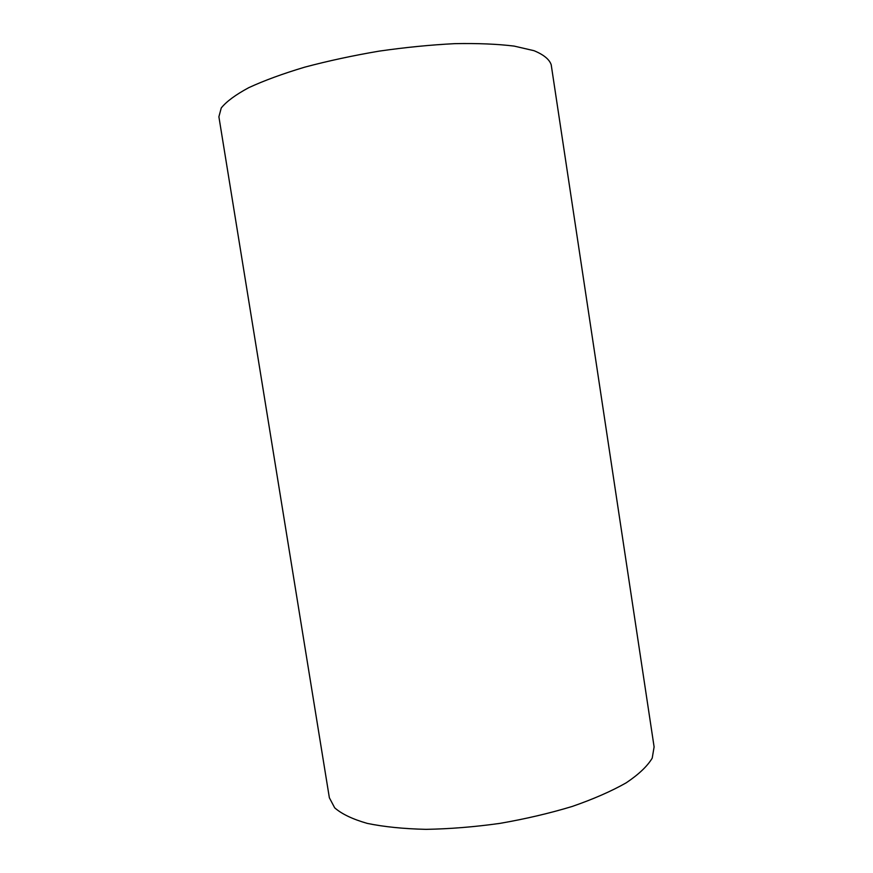 <?xml version="1.0" encoding="UTF-8"?>
<svg xmlns="http://www.w3.org/2000/svg" width="873" height="873" viewBox="0 0 873 873"><rect width="100%" height="100%" fill="white"/><g stroke="black" fill="none" stroke-linecap="round" stroke-linejoin="round"><path stroke-width="1.31" d="M218.894 116.786L221.251 107.968C226.434 101.519 235.601 94.753 248.761 87.671C264.159 80.556 282.819 73.714 304.764 67.145C328.161 60.914 352.954 55.577 379.122 51.136C405.399 47.36 430.607 44.872 454.768 43.65C477.618 43.214 497.424 44.032 514.197 46.105L534.036 50.699C543.672 54.683 549.39 59.375 551.201 64.744L654.106 746.906L652.218 758.124C647.439 766.156 638.763 774.395 626.17 782.841C611.395 791.222 593.411 799.101 572.208 806.456C549.543 813.309 525.47 818.939 499.989 823.37C474.377 826.949 449.715 828.935 426.013 829.35C403.533 828.826 383.945 826.84 367.249 823.392C352.627 819.201 341.769 814.029 334.697 807.841L329.361 797.758L218.894 116.786"/></g></svg>
